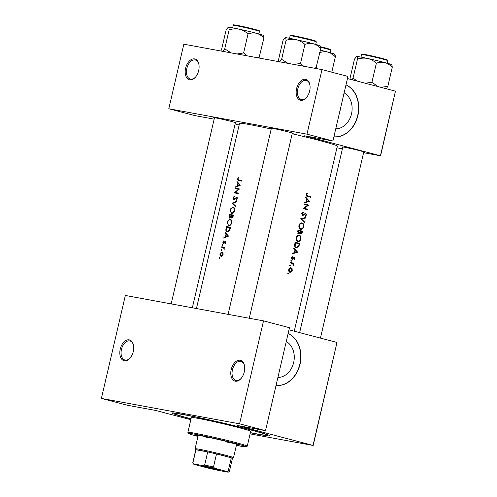 <?xml version="1.0" encoding="UTF-8"?>
<svg xmlns="http://www.w3.org/2000/svg" width="497" height="497" viewBox="0 0 497 497"><rect width="100%" height="100%" fill="white"/><g stroke="black" fill="none" stroke-linecap="round" stroke-linejoin="round"><path stroke-width="0.75" d="M305.556 79.315A10.754 6.623 104.7 0 1 309.836 84.62A10.754 6.623 104.7 0 1 306.419 97.592A10.754 6.623 104.7 0 1 300.685 100.257A10.754 6.623 104.7 0 1 296.591 88.584A10.754 6.623 104.7 0 1 305.556 79.315M309.892 84.937A9.859 6.076 -75.3 0 0 306.314 80.433A9.859 6.076 -75.3 0 0 306.034 80.371A9.859 6.076 -75.3 0 0 297.871 88.646A9.859 6.076 -75.3 0 0 301.294 99.499A9.859 6.076 -75.3 0 0 301.567 99.562A9.859 6.076 -75.3 0 0 306.63 97.344M194.582 58.907A10.754 6.623 104.7 0 1 198.862 64.206A10.754 6.623 104.7 0 1 195.451 77.178A10.754 6.623 104.7 0 1 189.711 79.843A10.754 6.623 104.7 0 1 185.617 68.17A10.754 6.623 104.7 0 1 194.582 58.907M198.924 64.523A9.859 6.076 -75.3 0 0 195.34 60.019A9.859 6.076 -75.3 0 0 195.06 59.957A9.859 6.076 -75.3 0 0 186.903 68.232A9.859 6.076 -75.3 0 0 190.32 79.085A9.859 6.076 -75.3 0 0 190.6 79.147A9.859 6.076 -75.3 0 0 195.656 76.929M240.181 360.257A10.754 6.623 104.7 0 1 244.456 365.562A10.754 6.623 104.7 0 1 241.045 378.528A10.754 6.623 104.7 0 1 235.305 381.193A10.754 6.623 104.7 0 1 231.217 369.526A10.754 6.623 104.7 0 1 240.181 360.257M244.518 365.873A9.859 6.076 -75.3 0 0 240.933 361.369A9.859 6.076 -75.3 0 0 240.66 361.307A9.859 6.076 -75.3 0 0 232.497 369.582A9.859 6.076 -75.3 0 0 235.92 380.441A9.859 6.076 -75.3 0 0 236.193 380.503A9.859 6.076 -75.3 0 0 241.25 378.285M129.208 339.842A10.754 6.623 104.7 0 1 133.488 345.148A10.754 6.623 104.7 0 1 130.071 358.113A10.754 6.623 104.7 0 1 124.337 360.779A10.754 6.623 104.7 0 1 120.243 349.111A10.754 6.623 104.7 0 1 129.208 339.842M133.544 345.458A9.859 6.076 -75.3 0 0 129.959 340.954A9.859 6.076 -75.3 0 0 129.686 340.899A9.859 6.076 -75.3 0 0 121.523 349.167A9.859 6.076 -75.3 0 0 124.946 360.027A9.859 6.076 -75.3 0 0 125.219 360.089A9.859 6.076 -75.3 0 0 130.282 357.871M335.767 128.791A18.787 14.786 100.4 0 0 351.516 113.881A18.787 14.786 100.4 0 0 344.117 92.889M339.159 114.198A18.787 14.786 100.4 0 0 339.873 111.744A18.787 14.786 100.4 0 0 340.321 109.216M333.903 136.799A26.894 21.16 100.4 0 0 357.902 115.546A26.894 21.16 100.4 0 0 345.993 84.85M333.903 136.781A26.894 21.16 100.4 0 0 357.685 115.509A26.894 21.16 100.4 0 0 345.98 84.9M277.898 377.447A18.787 14.786 100.4 0 0 293.652 362.543A18.787 14.786 100.4 0 0 286.253 341.551M276.034 385.455A26.894 21.16 100.4 0 0 300.039 364.208A26.894 21.16 100.4 0 0 288.123 333.506M276.04 385.436A26.894 21.16 100.4 0 0 299.821 364.164A26.894 21.16 100.4 0 0 288.111 333.555M342.762 147.286A11.655 0.429 13.1 0 1 341.936 146.913A11.655 0.429 13.1 0 1 344.396 147.23A11.655 0.429 13.1 0 1 356.871 149.988A11.655 0.429 13.1 0 1 364.618 152.188A11.655 0.429 13.1 0 1 363.711 152.163M214.424 118.025A11.655 0.429 13.1 0 1 213.598 117.652A11.655 0.429 13.1 0 1 216.065 117.969A11.655 0.429 13.1 0 1 228.533 120.728A11.655 0.429 13.1 0 1 236.286 122.927A11.655 0.429 13.1 0 1 235.379 122.902M271.325 128.493A11.655 0.429 13.1 0 1 270.498 128.114A11.655 0.429 13.1 0 1 272.965 128.437A11.655 0.429 13.1 0 1 285.433 131.189A11.655 0.429 13.1 0 1 293.187 133.395A11.655 0.429 13.1 0 1 292.279 133.37M191.003 418.934A50.197 1.839 13.1 0 1 172.173 412.982A50.197 1.839 13.1 0 1 182.772 414.355A50.197 1.839 13.1 0 1 236.504 426.227A50.197 1.839 13.1 0 1 269.89 435.726A50.197 1.839 13.1 0 1 259.26 434.484A50.197 1.839 13.1 0 1 250.37 432.75M219.134 257.893L219.332 258.465L219.773 258.011L219.568 257.446L219.134 257.893L219.761 258.061M220.059 253.905L219.96 254.557L220.997 256.483L222.202 256.073L223.11 254.476L222.991 252.681L222.072 251.867L220.258 253.265L220.059 253.905L220.401 253.992M220.972 249.985L221.171 250.556L221.612 250.103L221.407 249.537L220.972 249.985L221.6 250.153M222.606 247.469A50.197 1.839 13.1 0 0 221.65 247.295L221.78 246.748A50.197 1.839 -166.9 0 1 224.719 247.301L224.594 247.848A50.197 1.839 13.1 0 0 224.141 247.761L224.178 249.401L223.594 247.761L222.606 247.469L224.246 247.928M222.103 245.133L222.302 245.698L222.743 245.251L222.538 244.679L222.103 245.133L222.731 245.294M222.799 242.138L223.308 243.598L225.172 242.07L225.116 243.859L225.824 242.803L225.284 241.517L223.42 243.045L223.476 240.933L222.799 242.138L223.141 242.232M223.78 238.131L223.923 237.535L225.383 236.864L226.023 234.099L224.992 232.938L225.129 232.341L228.545 236.094L223.78 238.131M226.036 228.44L226.477 226.545A50.197 1.839 -166.9 0 1 230.589 227.322L229.689 230.465L227.241 231.913C225.973 231.552 225.576 230.397 226.036 228.44L226.433 228.539M227.415 222.072L227.278 223.116L228.75 225.663C230.148 225.75 231.148 224.812 231.745 222.842C232.043 220.867 231.534 219.662 230.223 219.239L227.756 221.053L227.415 222.072L227.806 222.178M228.937 215.984L229.322 214.331A50.197 1.839 -166.9 0 1 233.428 215.108L233.149 216.301L231.627 218.034L230.9 217.158L229.589 218.14L228.937 215.984L229.328 216.083M230.26 209.858L230.117 210.902L231.596 213.449C232.994 213.536 233.988 212.598 234.59 210.629C234.882 208.647 234.373 207.448 233.068 207.025L230.602 208.833L230.26 209.858L230.645 209.958M231.906 203.211L236.634 201.328L236.497 201.912L232.739 203.323L235.553 205.988L235.416 206.572L231.906 203.211L232.882 203.466M233.018 198.005L232.944 198.775L233.658 199.943L236.553 197.713L236.889 198.713L236.063 199.8L236.212 200.347L237.33 198.862L236.659 197.16L233.776 199.39L234.541 199.589L233.795 199.396L233.41 198.073L234.373 196.855L234.292 196.303L233.292 197.272L233.018 198.005L233.404 198.104M234.311 192.873L238.454 189.326A50.197 1.839 13.1 0 0 235.28 188.723L235.404 188.177A50.197 1.839 -166.9 0 1 239.517 188.959L235.267 192.482A50.197 1.839 -166.9 0 1 238.548 193.109L238.423 193.656A50.197 1.839 13.1 0 0 234.311 192.873M235.628 187.239L235.764 186.642L237.224 185.971L237.87 183.2L236.833 182.045L236.976 181.442L240.386 185.201L235.628 187.239M241.362 180.753L238.666 180.044L237.846 179.007L238.473 177.895L238.249 177.516L237.398 179.622L238.498 180.585A50.197 1.839 13.1 0 1 241.337 181.125L241.461 180.579A50.197 1.839 -166.9 0 0 238.666 180.044L241.424 180.765M271.213 128.99A50.197 1.839 -166.9 0 0 250.177 124.691A50.197 1.839 -166.9 0 0 239.529 123.38L196.445 308.538M294.249 331.201L337.314 146.13A50.197 1.839 -166.9 0 0 292.193 133.749M307.034 193.227L306.146 194.557C306.046 195.712 306.487 196.334 307.463 196.414A50.197 1.839 13.1 0 1 310.476 197.228L310.606 196.682A50.197 1.839 -166.9 0 0 307.637 195.88L306.624 194.718L307.326 193.65L307.034 193.227M305.543 197.707L306.835 199.036L306.189 201.801L304.468 202.31L304.332 202.906L309.532 201.297L305.68 197.11L305.543 197.707M302.574 215.735L305.692 213.741L306.04 214.791L305.201 215.828L305.357 216.4L306.463 214.971L305.804 213.188L302.71 215.189L302.188 213.785L303.288 212.648L303.17 212.07L301.698 213.654L302.63 215.748M303.213 215.095L301.809 215.027L302.741 215.195M305.773 217.431L300.635 218.798L304.555 222.675L304.692 222.084L301.629 219.102L305.636 218.015L305.773 217.431M298.958 235.087L299.281 235.149C297.765 234.938 296.703 235.802 296.1 237.728C295.796 239.722 296.367 241.008 297.809 241.573C299.293 241.79 300.318 240.915 300.884 238.951C301.213 236.97 300.679 235.702 299.281 235.149L299.101 235.112M296.293 247.823L298.834 246.555L299.728 243.424A50.197 1.839 -166.9 0 0 295.187 242.213L294.746 244.102C294.317 246.071 294.833 247.307 296.293 247.823L296.498 247.866M292.261 256.645L291.49 257.8L292.186 259.372L294.249 258.005L294.559 258.707L294.031 259.384L294.23 259.832L294.957 258.813L294.361 257.452L292.298 258.819L291.925 257.881L292.497 257.092L292.261 256.645M292.658 258.751L291.515 258.676L292.329 258.825M294.23 257.434L293.802 257.521M293.317 257.968L294.236 258.005M292.186 259.372L292.764 259.304L291.77 259.117M291.074 261.403L291.59 261L291.31 260.385L290.795 260.788L291.093 261.41M293.851 263.304A50.197 1.839 -166.9 0 0 290.484 262.41L290.354 262.963A50.197 1.839 13.1 0 1 291.515 263.267L292.646 263.671L293.305 265.404L293.242 263.727A50.197 1.839 13.1 0 1 293.721 263.857L293.851 263.304L291.801 262.932L291.714 263.317M288.105 274.164L288.62 273.76L288.341 273.151L287.825 273.555L288.123 274.17M290.838 267.678L291.062 267.715C289.95 267.56 289.186 268.175 288.757 269.56C288.527 270.995 288.937 271.921 289.987 272.337L291.31 272.039L292.242 270.492L292.093 268.641L290.925 267.69M289.944 266.255L290.459 265.852L290.18 265.243L289.664 265.647L289.962 266.262M293.696 248.606L294.988 249.929L294.342 252.7L292.627 253.203L292.491 253.799L297.684 252.196L293.839 248.003L293.696 248.606M298.529 233.95L299.971 233.087L300.76 234.05L302.294 232.403L302.567 231.211A50.197 1.839 -166.9 0 0 298.026 229.993L297.641 231.645L298.622 233.969M301.803 222.873L302.126 222.936C300.61 222.724 299.548 223.582 298.939 225.508C298.641 227.508 299.213 228.794 300.654 229.359C302.139 229.577 303.164 228.701 303.729 226.738C304.058 224.756 303.524 223.488 302.126 222.936L301.94 222.892M308.656 205.056A50.197 1.839 -166.9 0 0 304.114 203.845L303.984 204.391A50.197 1.839 13.1 0 1 307.593 205.354L303.021 208.541A50.197 1.839 13.1 0 1 307.562 209.753L307.686 209.206A50.197 1.839 -166.9 0 0 304.158 208.262L308.631 205.174L306.717 204.702L308.631 205.174M380.441 155.735L395.469 91.175L380.578 155.816L304.636 135.793L332.922 140.993L306.972 134.165L322 69.605L183.828 44.19L168.8 108.75L306.972 134.165M395.469 91.175L347.459 78.545M190.823 419.704L155.636 410.447L127.344 405.241L101.394 398.414L239.566 423.829L263.522 320.876L125.356 295.46L101.394 398.414M239.15 125.02L235.131 123.964M336.929 147.789L342.408 148.796M363.593 152.691L380.578 155.816M214.164 119.15L194.756 115.577L168.8 108.75M332.922 140.993L347.95 76.432L322 69.605M250.109 433.881L313.172 445.48L237.231 425.457L265.516 430.657L239.566 423.829M313.035 445.399L336.991 342.445L288.987 329.815M336.991 342.445L313.172 445.48M265.516 430.657L289.478 327.709L263.522 320.876M287.819 273.617L288.62 273.76M291.397 268.517L292.093 268.641M291.832 270.411L292.242 270.492M289.254 271.635L291.31 272.039M291.838 270.38L290.111 271.791L289.186 269.672L290.931 268.262L291.838 270.38M290.211 271.809L289.03 271.592L290.211 271.809M288.751 269.591L289.186 269.672M289.658 265.709L290.459 265.852M290.447 262.571L291.801 262.932M292.503 263.59L293.242 263.727M293.1 264.882L293.528 264.957M290.788 260.85L291.59 261M294.547 258.738L294.957 258.813M291.888 256.98L292.497 257.092M291.49 257.806L291.925 257.881M296.771 251.942L297.703 252.116M296.61 251.998L297.684 252.196M296.852 251.917L294.883 252.538L295.392 250.351L296.852 251.917M294.404 252.445L294.883 252.538M294.914 250.264L295.392 250.351M295.15 242.374L299.728 243.424M297.79 243.07L297.697 243.462M298.312 246.456L298.834 246.555M295.957 247.195L295.473 247.419M295.547 242.884A50.197 1.839 13.1 0 1 299.157 243.853L298.498 246.127L296.423 247.276L295.094 245.363L295.547 242.884L295.05 242.797M296.579 247.313L295.094 247.034L296.579 247.313M294.572 245.269L295.094 245.363M298.045 235.224L298.368 235.547M300.437 238.858C299.977 240.455 299.144 241.175 297.939 241.026C296.765 240.548 296.318 239.486 296.591 237.833C297.069 236.261 297.927 235.547 299.157 235.696C300.294 236.168 300.716 237.218 300.437 238.858L300.884 238.951M297.392 240.933L296.976 241.132M298.07 241.057L296.653 240.79L298.07 241.057M296.094 237.74L296.591 237.833M297.989 230.161L302.567 231.211M300.635 230.85L300.542 231.248M299.498 233L299.971 233.087M301.996 231.639L300.878 233.497L300.579 231.254A50.197 1.839 13.1 0 1 301.996 231.639M300.933 233.509L300.045 233.341L300.933 233.509M300.02 231.534L300.492 231.621M300.107 231.167L300.579 231.254M300.113 231.13L299.71 232.621L298.654 233.404L298.386 230.67A50.197 1.839 13.1 0 1 300.113 231.13M298.716 233.416L297.734 233.236L298.716 233.416M297.709 231.36L298.206 231.453M297.889 230.583L298.386 230.67M300.89 223.004L301.207 223.333M303.276 226.657L303.729 226.738M300.238 228.719L299.815 228.918M303.276 226.644C302.822 228.235 301.99 228.962 300.778 228.813C299.61 228.334 299.163 227.266 299.436 225.619C299.915 224.041 300.766 223.333 301.996 223.482C303.133 223.948 303.561 225.004 303.276 226.644M300.915 228.844L299.498 228.577L300.915 228.844M298.939 225.526L299.436 225.619M304.462 217.798L305.636 218.015M300.666 218.928L301.629 219.102M303.81 221.923L304.692 222.084M302.4 212.486L303.288 212.648M301.691 213.691L302.188 213.785M306.009 214.884L306.463 214.971M304.468 213.89L305.028 213.99M303.822 214.586L304.388 214.692M304.077 204.006L306.717 204.702M306.692 204.814L306.369 205.025M303.481 208.137L304.158 208.262M303.35 208.218L307.686 209.206M305.754 208.852L305.661 209.243M308.612 201.049L309.55 201.223M308.451 201.099L309.532 201.297M308.693 201.024L306.73 201.639L307.233 199.459L308.693 201.024M306.245 201.552L306.73 201.639M306.755 199.372L307.233 199.459M306.233 195.681L310.606 196.682M308.668 196.321L308.575 196.713M306.711 193.532L307.326 193.65M306.245 194.234L306.786 194.333M306.133 194.625L306.624 194.718M223.103 254.501L221.066 255.924L222.066 256.185L221.122 255.936L220.407 253.967L222.01 252.433M221.942 252.414L222.731 254.402M224.427 247.817L224.507 247.463L221.78 246.748M224.327 249.146L223.917 249.04M224.408 248.867L224.041 248.773M225.421 243.561L224.942 243.437M225.818 242.828L225.445 242.729M225.862 242.25L225.172 242.07M224.066 243.219L223.42 243.045M224.184 243.07L223.731 242.946M224.613 242.443L224.19 242.331M225.756 241.896L224.774 241.635M224.65 237.728L223.923 237.535M226.147 237.069L225.383 236.864M226.943 234.342L226.023 234.099M225.862 233.168L224.992 232.938M227.707 235.882L225.862 236.653L226.371 234.472L227.707 235.882L228.527 236.1M226.638 236.858L225.862 236.653M227.303 234.721L226.371 234.472M229.129 227.614L229.21 227.266L226.477 226.545M229.21 227.266L230.546 227.508M226.744 227.166A50.197 1.839 13.1 0 1 230.012 227.788L229.353 230.068L227.253 231.341L228.577 231.689L227.365 231.366L226.272 229.633L226.744 227.166M230.453 227.899L230.012 227.788M229.813 230.192L229.353 230.068M231.732 222.898L231.291 222.78C230.813 224.377 230.005 225.153 228.881 225.116L230.024 225.421L228.881 225.116C227.856 224.756 227.502 223.762 227.812 222.122C228.253 220.538 229.011 219.755 230.099 219.786L230.273 219.829M230.099 219.786C231.155 220.146 231.552 221.146 231.291 222.78M231.969 215.4L232.056 215.046L229.322 214.331M232.056 215.046L233.385 215.294M231.453 217.301L230.9 217.158M232.851 215.568L231.714 217.475L232.534 217.692L231.745 217.481L231.49 215.307A50.197 1.839 13.1 0 1 232.851 215.568L233.292 215.686M233.118 216.431L232.677 216.313M231.068 215.226L230.67 216.723L229.701 217.587L229.589 214.952A50.197 1.839 13.1 0 1 231.068 215.226L231.484 215.338M231.273 216.885L230.67 216.723M230.484 217.792L229.713 217.587L230.484 217.792M234.578 210.685L234.13 210.566C233.652 212.163 232.851 212.94 231.72 212.896L232.869 213.207L231.72 212.896C230.695 212.542 230.341 211.542 230.658 209.908C231.093 208.324 231.857 207.541 232.944 207.572L234.267 207.914M234.273 207.92L233.112 207.616M232.944 207.572C233.994 207.932 234.391 208.933 234.13 210.566M232.77 203.354L231.925 203.13M234.758 199.384L234.236 199.247M237.286 197.731L235.938 197.377M236.696 199.968L236.063 199.8M237.336 198.831L236.889 198.713M237.342 197.918L236.553 197.713M238.057 189.245L238.138 188.897L235.404 188.177M238.138 188.897L239.411 189.133M238.504 193.29L235.267 192.482M236.044 193.196L234.342 192.749M237.144 193.408L237.523 193.072M238.976 189.463L238.454 189.326M236.491 186.835L235.764 186.642M237.988 186.176L237.224 185.971M238.784 183.443L237.87 183.2M237.709 182.269L236.833 182.045M239.554 184.99L237.709 185.76L238.212 183.579L239.554 184.99L240.374 185.207M238.485 185.965L237.709 185.76M239.144 183.822L238.212 183.579M237.846 179.007L237.46 178.908M240.343 180.933L240.144 180.442M236.479 444.97A22.408 0.82 -166.9 0 0 239.187 445.2A22.408 0.82 -166.9 0 0 230.962 442.628A22.408 0.82 -166.9 0 0 207.97 437.18A22.408 0.82 -166.9 0 0 195.538 435.043A22.408 0.82 -166.9 0 0 198.067 436.037M236.386 445.38A29.584 1.081 -166.9 0 0 246.145 446.865A29.584 1.081 -166.9 0 0 235.311 443.423A29.584 1.081 -166.9 0 0 204.491 436.136A29.584 1.081 -166.9 0 0 188.562 433.465A29.584 1.081 -166.9 0 0 197.974 436.441M188.562 433.465L187.891 432.39A30.479 1.118 13.1 0 1 187.878 432.347A30.479 1.118 13.1 0 1 204.789 435.248A30.479 1.118 13.1 0 1 236.063 442.653A30.479 1.118 13.1 0 1 247.251 446.157A30.479 1.118 13.1 0 1 247.22 446.194L246.145 446.865M247.251 446.157L250.699 431.328A30.479 1.118 -166.9 0 0 239.511 427.824A30.479 1.118 -166.9 0 0 208.243 420.419A30.479 1.118 -166.9 0 0 191.333 417.511L187.878 432.347M250.401 432.626A47.507 1.739 -166.9 0 0 267.287 435.186A47.507 1.739 -166.9 0 0 249.848 429.725A47.507 1.739 -166.9 0 0 201.105 418.182A47.507 1.739 -166.9 0 0 174.745 413.653A47.507 1.739 -166.9 0 0 191.028 418.809M234.081 443.467A19.718 0.721 13.1 0 1 226.589 442.001M208.255 437.739A19.718 0.721 13.1 0 1 205.596 437.049M357.318 81.135L353.056 78.11L352.1 79.762M386.299 88.758L387.815 86.385L392.232 67.393C392.164 65.703 391.872 64.809 391.363 64.709M387.815 86.385L380.77 87.304M377.77 86.515L371.942 82.21L376.366 63.218C379.248 62.168 382.106 61.957 384.933 62.585C387.716 63.436 390.145 65.039 392.232 67.393M371.942 82.21L365.32 83.241M353.056 78.11L357.48 59.112C360.816 58.056 364.171 57.832 367.556 58.447C370.849 59.273 373.781 60.864 376.366 63.218M350.149 79.247L350.05 78.184L354.467 59.186L356.604 56.434C357.113 56.528 357.399 57.416 357.48 59.112M391.76 64.977L391.549 64.635A18.041 0.659 -166.9 0 0 384.933 62.585A18.041 0.659 -166.9 0 0 367.556 58.447A18.041 0.659 -166.9 0 0 356.604 56.434M331.785 72.177L335.332 56.925C335.264 55.235 334.972 54.347 334.462 54.248M319.465 52.75C322.348 51.7 325.206 51.489 328.032 52.117C330.816 52.968 333.245 54.571 335.332 56.925M334.86 54.515L334.649 54.167A18.041 0.659 -166.9 0 0 328.032 52.117A18.041 0.659 13.1 0 0 320.422 50.216M263.429 35.716L263.217 35.374A18.041 0.659 -166.9 0 0 256.595 33.324A18.041 0.659 13.1 0 0 239.219 29.186A18.041 0.659 -166.9 0 0 231.906 27.695A18.041 0.659 -166.9 0 0 228.272 27.173C228.775 27.26 229.067 28.155 229.148 29.851C232.478 28.795 235.839 28.571 239.219 29.186C242.511 30.013 245.45 31.597 248.028 33.951C250.917 32.908 253.774 32.696 256.595 33.324C259.378 34.175 261.813 35.778 263.901 38.132C263.826 36.443 263.534 35.548 263.025 35.449M246.785 55.77L243.611 52.949L237.057 53.98M243.611 52.949L248.028 33.951M231.136 52.893L224.725 48.849L229.148 29.851M224.725 48.849L222.588 51.601C222.084 51.514 221.792 50.619 221.712 48.923L226.135 29.926L228.272 27.173A18.041 0.659 -166.9 0 0 228.092 27.198L228.272 27.173M258.993 58.012L263.901 38.132M259.477 57.124L257.365 57.714M288.036 63.355L281.625 59.317L279.488 62.069C278.985 61.976 278.693 61.088 278.612 59.391L283.035 40.394L285.172 37.642C285.676 37.729 285.968 38.623 286.048 40.319C289.378 39.257 292.739 39.039 296.119 39.654C299.411 40.474 302.35 42.065 304.928 44.419C307.817 43.376 310.675 43.164 313.495 43.792C316.278 44.643 318.714 46.24 320.801 48.594C320.727 46.911 320.435 46.016 319.925 45.917M315.893 68.48L320.801 48.594M316.378 67.592L314.266 68.182M303.686 66.238L300.511 63.417L304.928 44.419M300.511 63.417L293.957 64.448M281.625 59.317L286.048 40.319M320.329 46.184L320.118 45.842A18.041 0.659 -166.9 0 0 313.495 43.792A18.041 0.659 -166.9 0 0 296.119 39.654A18.041 0.659 -166.9 0 0 285.172 37.642M203.285 466.049A9.952 0.367 13.1 0 1 213.934 468.404A9.952 0.367 13.1 0 1 220.55 470.286A9.952 0.367 13.1 0 1 218.444 470.038A9.952 0.367 13.1 0 1 207.46 467.602A9.952 0.367 13.1 0 1 201.186 465.776A9.952 0.367 13.1 0 1 203.285 466.049M203.316 465.683L204.658 465.018L207.703 451.935A18.824 0.69 -166.9 0 0 199.775 450.313A18.824 0.69 -166.9 0 0 195.936 449.766A18.824 0.69 -166.9 0 0 195.781 449.816L195.116 448.772A19.718 0.721 13.1 0 1 195.11 448.741A19.718 0.721 13.1 0 1 199.291 449.257A19.718 0.721 13.1 0 1 220.73 454.003A19.718 0.721 13.1 0 1 233.522 457.681A19.718 0.721 13.1 0 1 233.503 457.706L232.447 458.364A18.824 0.69 -166.9 0 0 231.291 457.83L216.518 453.941A18.824 0.69 -166.9 0 0 207.703 451.935L195.936 449.766L192.892 462.856L193.83 463.937A17.929 0.659 -166.9 0 0 193.408 464.005A17.929 0.659 -166.9 0 0 195.122 464.676L207.025 467.807A17.929 0.659 -166.9 0 0 218.413 470.404L227.899 472.15A17.929 0.659 -166.9 0 0 228.309 472.125A17.929 0.659 -166.9 0 0 226.613 471.411L214.704 468.28A17.929 0.659 -166.9 0 0 203.316 465.683L193.83 463.937M226.613 471.411L228.247 470.914L231.291 457.83A18.824 0.69 -166.9 0 0 216.518 453.941L213.474 467.031L214.704 468.28M204.658 465.018A18.824 0.69 13.1 0 1 213.474 467.031M228.247 470.914A18.824 0.69 13.1 0 1 229.403 471.436A18.824 0.69 13.1 0 1 229.384 471.46L228.309 472.125M193.408 464.005L192.743 462.931A18.824 0.69 13.1 0 1 192.737 462.906A18.824 0.69 13.1 0 1 192.892 462.856M204.789 466.341A9.412 0.342 -166.9 0 0 217.071 469.199M292.895 258.527L293.423 258.626M298.983 244.574L299.442 244.654M294.889 243.499L295.38 243.586M301.841 232.316L302.294 232.403M306.202 195.619L307.637 195.88M230.353 228.328L229.912 228.216M231.397 215.698L230.981 215.592M235.59 198.39L235.137 198.272M364.431 54.912A13.444 0.491 -166.9 0 0 361.58 54.558C362.934 53.993 359.785 53.856 364.935 54.49C370.632 55.509 384.38 58.808 386.79 59.721L387.772 60.653A13.444 0.491 -166.9 0 0 379.049 58.149A13.444 0.491 -166.9 0 0 364.431 54.912M364.96 54.496A12.91 0.472 13.1 0 1 381.696 58.279A12.91 0.472 13.1 0 1 385.889 59.889M328.989 49.42A12.91 0.472 13.1 0 0 320.553 46.761L329.865 49.246L330.872 50.185A13.444 0.491 -166.9 0 0 320.671 47.321M233.242 25.297C234.603 24.732 231.447 24.595 236.603 25.229L255.421 29.559C262.54 31.876 257.912 30.137 259.434 31.392A13.444 0.491 -166.9 0 0 250.712 28.888A13.444 0.491 -166.9 0 0 236.094 25.651A13.444 0.491 -166.9 0 0 233.242 25.297L232.652 27.832M236.628 25.235A12.91 0.472 13.1 0 1 253.364 29.019A12.91 0.472 13.1 0 1 257.558 30.628M292.994 36.119A13.444 0.491 -166.9 0 0 290.142 35.765C291.503 35.2 288.347 35.063 293.503 35.697C299.194 36.71 312.948 40.015 315.359 40.928L316.334 41.86A13.444 0.491 -166.9 0 0 307.612 39.35A13.444 0.491 -166.9 0 0 292.994 36.119M293.528 35.703A12.91 0.472 13.1 0 1 310.265 39.487A12.91 0.472 13.1 0 1 314.458 41.096M223.11 247.581L224.209 247.873M267.287 435.186L267.423 434.608M174.745 413.653L174.882 413.075M320.447 338.097L363.785 151.846M299.635 332.617L342.837 146.969M361.58 54.558L360.99 57.099M387.772 60.653L387.182 63.194M330.872 50.185L330.281 52.725M259.434 31.392L258.844 33.933M290.142 35.765L289.552 38.3M316.334 41.86L315.744 44.395M195.11 448.741L198.241 435.273M233.522 457.681L236.659 444.212M232.447 458.352L229.403 471.436M195.781 449.816L192.737 462.906M171.173 303.891L214.499 117.708M192.358 307.786L235.454 122.585M271.399 128.176L228.073 314.359M292.354 133.047L249.258 318.254"/></g></svg>
